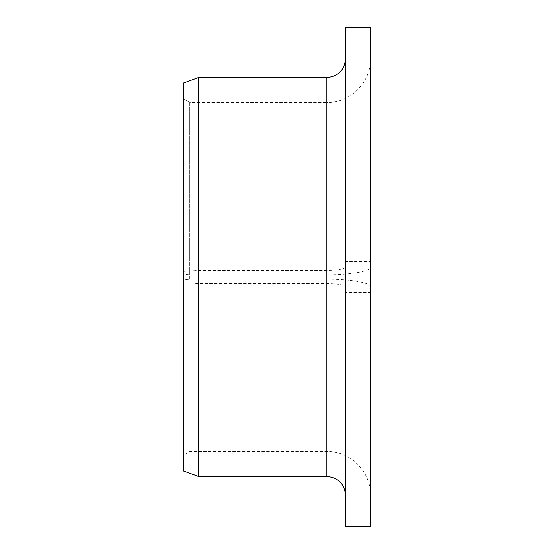 <?xml version="1.0" encoding="UTF-8"?>
<svg xmlns="http://www.w3.org/2000/svg" width="554" height="554" viewBox="0 0 554 554"><rect width="100%" height="100%" fill="white"/><g stroke="black" fill="none" stroke-linecap="round" stroke-linejoin="round"><path stroke-width="0.42" stroke-dasharray="2.77 2.08" d="M370.488 286.854L370.488 292.304L345.558 292.304L345.558 286.854C344.498 284.867 338.265 283.78 326.86 283.572L198.471 283.572L183.512 282.616L183.512 279.825L189.745 279.195L326.86 279.195C350.329 279.098 371.069 282.775 370.488 286.854L370.488 267.146C371.069 271.225 350.329 274.902 326.86 274.805L189.745 274.805L189.745 102.49L183.512 98.889L183.512 274.175L189.745 274.805M189.745 279.195L189.745 102.49L326.86 102.49L326.86 274.805M183.512 279.825L183.512 98.889M345.558 286.854L345.558 267.146C344.498 269.133 338.265 270.22 326.86 270.428L198.471 270.428L183.512 271.384L183.512 83.003M345.558 292.304L345.558 526.3M345.558 27.7L345.558 267.146M370.488 292.304L370.488 526.3M370.488 27.7L370.488 261.696L345.558 261.696M370.488 261.696L370.488 267.146M198.471 283.572L198.471 476.44M198.471 77.56L198.471 270.428M183.512 282.616L183.512 470.997M183.512 274.175L183.512 271.384M326.86 279.195L326.86 102.49C350.17 103.092 371.09 82.179 370.488 58.862M326.86 283.572L326.86 476.44M326.86 77.56L326.86 270.428M370.488 495.137C371.09 471.828 350.17 450.908 326.86 451.51L189.745 451.51L183.512 455.111"/><path stroke-width="0.83" d="M345.558 526.3L345.558 27.7L370.488 27.7L370.488 526.3L345.558 526.3M326.86 77.56L326.86 476.44L198.471 476.44L198.471 77.56L326.86 77.56C338.217 76.452 344.45 70.22 345.558 58.862M198.471 476.44L183.512 470.997L183.512 83.003L198.471 77.56M326.86 476.44C338.217 477.548 344.45 483.781 345.558 495.137"/></g></svg>
